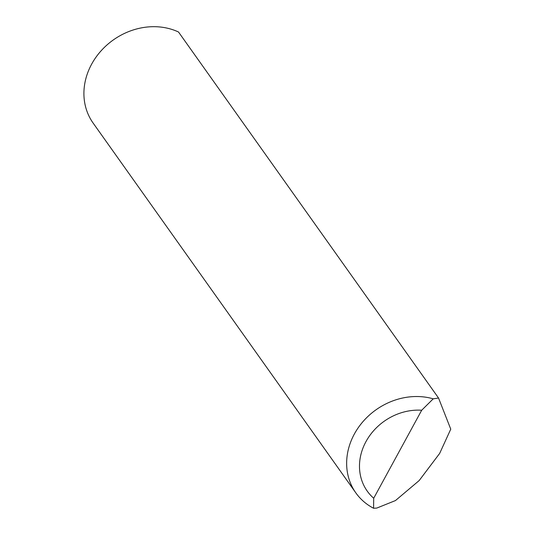 <?xml version="1.0" encoding="UTF-8"?>
<svg xmlns="http://www.w3.org/2000/svg" width="535" height="535" viewBox="0 0 535 535"><rect width="100%" height="100%" fill="white"/><g stroke="black" fill="none" stroke-linecap="round" stroke-linejoin="round"><path stroke-width="0.8" d="M438.539 398.027L450.758 429.157L439.67 453.406L419.179 480.55L395.459 500.566L376.76 508.083L373.57 508.25A64.494 56.081 -35.4 0 1 355.862 492.909A64.494 56.081 -35.4 0 1 361.78 423.038A64.494 56.081 -35.4 0 1 433.223 398.836L438.539 398.027L178.509 32.006A64.494 56.081 144.6 0 0 175.667 30.776A64.494 56.081 144.6 0 0 100.988 50.939A64.494 56.081 144.6 0 0 93.13 123.077L355.862 492.909M433.223 398.836L421.694 410.238L373.711 498.252L373.57 508.25M421.694 410.238A54.175 47.107 144.6 0 0 365.987 441.576A54.175 47.107 144.6 0 0 373.711 498.252"/></g></svg>
